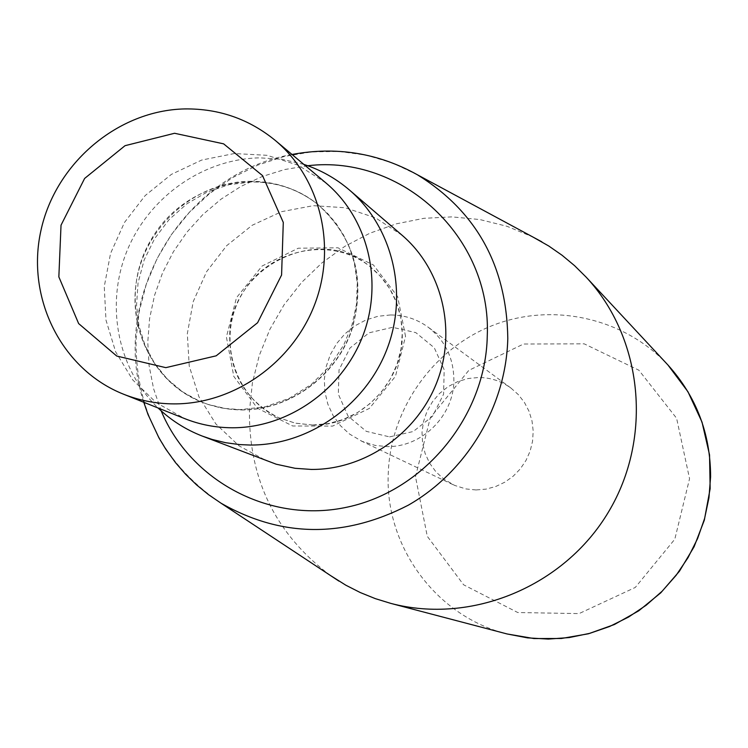 <?xml version="1.0" encoding="UTF-8"?>
<svg xmlns="http://www.w3.org/2000/svg" width="748" height="748" viewBox="0 0 748 748"><rect width="100%" height="100%" fill="white"/><g stroke="black" fill="none" stroke-linecap="round" stroke-linejoin="round"><path stroke-width="0.56" stroke-dasharray="3.74 2.81" d="M402.134 235.293L375.44 217.799L345.193 207.748L313.272 205.672L281.631 211.656L252.169 225.279L226.663 245.69L206.626 271.636L193.236 301.566L187.318 333.692L189.244 366.09L198.94 396.795L215.863 423.948L239.033 445.845L267.064 461.086M303.8 164.382L282.061 159.287L259.715 157.847C203.082 158.866 148.974 197.014 127.038 250.823C105.075 304.623 117.473 368.988 158.08 407.987M325.866 182.895L298.256 165.261L267.073 155.304L234.218 153.555L201.689 160.063L171.395 174.368L145.149 195.602L124.458 222.483L110.554 253.422L104.262 286.596L105.973 320.051L115.631 351.794L132.714 379.909L156.239 402.676L184.831 418.665M330.457 575.511C275.947 534.577 248.944 479.767 249.449 411.073L252.385 382.976L259.257 355.524L269.906 329.279L284.109 304.754L301.594 282.464L321.995 262.847L344.912 246.307L369.895 233.198L396.421 223.802L423.966 218.313L451.979 216.883L479.861 219.557L507.041 226.307L532.931 237.032M476.027 489.959L465.901 488.93L454.606 485.396L443.91 479.159L436.019 471.932L429.689 463.283L425.144 453.54L422.555 443.068L422.012 432.26L423.536 421.498L427.071 411.204L432.466 401.741L439.544 393.467L448.043 386.688L457.626 381.648L467.968 378.544L478.673 377.488C490.548 377.59 501.291 381.097 510.903 388.025L518.336 394.626L524.47 402.508L529.079 411.4L532.024 421.031L533.202 431.072L532.567 441.208L530.136 451.109L526.003 460.441L520.281 468.903L513.175 476.214L504.919 482.142L495.765 486.49L486.032 489.127L476.027 489.959M390.55 314.964L378.077 316.254L366.024 319.938L354.842 325.885L344.921 333.851L336.647 343.566L330.317 354.655L326.156 366.707L324.323 379.292L324.894 391.933L327.848 404.172L333.084 415.542L340.415 425.64L349.568 434.064L362.004 441.32L375.131 445.415L386.931 446.575C421.657 447.528 453.746 415.953 453.868 380.564C453.802 358.255 445.2 340.434 428.052 327.1C416.879 319.05 404.378 315.011 390.55 314.964M389.568 436.888L413.214 431.521L432.512 416.29L443.573 394.215L444.19 369.727L434.261 347.745L415.823 332.626L392.569 327.315L369.101 332.804L350.017 347.979L339.04 369.839L338.32 394.121L348.026 416.075L366.296 431.353L389.568 436.888M312.627 425.014L328.073 423.649L343.145 419.506L357.357 412.7L370.241 403.453L381.377 392.055L390.4 378.881L397.02 364.351L401.022 348.951L402.274 333.169L400.75 317.526L396.505 302.519L389.671 288.635L380.489 276.321L369.26 265.951C330.205 235.564 268.298 249.196 242.586 293.151C216.022 336.591 233.292 397.581 278.536 417.618L295.133 423.116L312.627 425.014M405.538 336.348L397.637 296.591L373.458 265.007L337.965 247.794L298.256 248.214L262.099 266.017L236.499 297.667L226.401 336.993L233.797 376.403L257.377 408.174L292.627 425.977L332.636 426.108L369.4 408.389L395.468 376.309L405.538 336.348M312.701 425.051L295.217 423.153L278.611 417.655C246.307 401.059 229.991 374.178 229.683 337.03C229.215 268.186 317.302 222.801 369.334 266.007C391.344 283.726 402.34 307.194 402.312 336.404C402.05 383.808 359.003 426.257 312.701 425.051M307.783 165.738L284.698 169.534L262.277 176.481L240.903 186.439L220.987 199.202L202.886 214.545L186.925 232.17L173.386 251.758L162.531 272.945L154.556 295.338L149.6 318.545L147.767 342.135L149.104 365.669L153.592 388.717L161.157 410.848M667.955 365.015C623.823 317.433 551.79 301.893 491.997 325.698C432.176 349.503 390.017 409.988 388.221 474.4C385.239 546.704 436.224 616.446 507.079 633.958M415.495 476.728L430.315 417.655L468.79 370.382L523.572 344.015L584.197 343.837L638.876 370.213L676.613 418.291L689.553 478.692L674.808 539.205L635.276 587.451L579.083 613.594L517.766 612.528L463.638 584.814L427.276 536.307L415.495 476.728M241.595 409.848C288.457 410.044 334.234 377.525 350.98 331.757C366.324 280.715 355.16 238.173 317.479 204.148C267.083 163.26 185.467 180.876 151.648 238.752C116.651 295.918 139.726 376.16 199.585 401.227L208.187 404.481L220.071 407.641L229.215 409.119L241.595 409.848M249.617 181.278C275.058 181.119 297.76 188.814 317.732 204.344C355.394 238.36 366.557 280.883 351.214 331.916C334.478 377.656 288.719 410.166 241.866 409.969L232.572 409.558L220.361 407.772L208.477 404.603L199.884 401.349C152.48 381.153 125.851 325.661 137.856 273.992C149.544 222.25 197.865 181.97 249.617 181.278M417.421 174.789L392.588 162.989L366.249 155.154L338.984 151.442L311.411 151.909L284.118 156.51L257.695 165.121L232.712 177.547L209.692 193.489L189.132 212.619L171.46 234.498L157.033 258.677L146.187 284.633L139.128 311.813L136.033 339.639C135.444 409.923 163.765 464.433 220.987 503.17M317.479 204.148L327.353 213.133L336.048 223.39L343.426 234.807L349.353 247.205L354.253 262.529L357.254 283.053L356.506 304.118L351.981 324.987L343.79 344.893L330.149 365.763L311.355 384.397L289.289 398.301L265.175 406.809L240.342 409.605L225.298 408.483L207.897 404.369L199.585 401.227L182.456 391.774L167.206 379.002L154.621 363.435L145.093 345.548L138.988 325.941L136.538 305.24L138.053 282.894L144.186 259.93L154.714 238.49L169.188 219.491L186.963 203.783L207.243 192.002L229.15 184.644L251.721 181.96C276.508 181.886 298.508 189.347 317.732 204.344L317.479 204.148M292.01 154.481C183.419 173.274 108.974 297.648 143.784 402.274M510.903 388.025L428.052 327.1M453.073 484.685L360.209 440.497"/><path stroke-width="1.12" d="M158.08 407.987C170.899 420.226 185.607 429.586 202.184 436.047L276.19 464.209L295.095 468.295L311.262 469.435C364.725 469.894 417.047 433.737 436.944 382.069C456.963 330.438 442.236 269.617 402.134 235.293L349.381 189.973C335.852 178.417 320.658 169.889 303.8 164.382M202.184 436.047L212.067 439.422L225.644 442.713L239.538 444.583L250.094 445.041C308.111 445.434 365.052 405.921 386.81 349.596C408.679 293.31 392.822 227.14 349.381 189.973M184.962 108.918C218.986 108.544 249.103 119.054 275.311 140.465C320.312 178.071 337.039 246.214 314.665 304.539C292.431 362.902 233.741 404.107 174.088 403.892C156.482 403.817 139.633 400.582 123.532 394.196C61.392 369.54 25.909 297.928 40.906 230.646C55.455 163.27 117.885 110.208 184.962 108.918M174.574 133.275L223.624 143.85L262.501 175.584L283.286 222.418L281.585 275.021L257.593 322.734L216.181 355.824L165.822 367.651L116.735 356.039L78.633 323.575L58.849 276.891L61.027 225.185L84.618 178.454L125.038 145.682L174.574 133.275M123.532 394.196L184.831 418.665C199.875 424.64 215.611 427.669 232.039 427.772C287.7 428.08 342.304 389.876 362.911 335.665C383.64 281.491 367.923 218.051 325.866 182.895L275.311 140.465M532.931 237.032L548.761 246.008L562.066 255.255L574.548 265.643L586.105 277.097C643.009 338.087 653.116 437.72 608.47 512.015C564.123 586.497 471.549 624.711 390.905 603.421L375.346 598.643L360.293 592.556L345.847 585.216L330.457 575.511M161.157 410.848C190.684 481.74 270.86 524.096 347.829 507.004C424.845 490.417 485.733 415.991 487.266 336.048C491.679 237.116 401.985 154.331 307.783 165.738M507.079 633.958L527.499 637.866L548.321 639.082L569.2 637.567L589.77 633.341L609.676 626.459L628.591 617.035L646.179 605.226L662.13 591.219L676.173 575.259L688.057 557.615L697.585 538.597L704.588 518.532L708.954 497.757L710.6 476.644C710.488 433.634 696.266 396.421 667.955 365.015L687.945 391.718L702.017 422.106L709.543 454.887L710.151 488.64L704.326 520.159L694.088 546.769L679.427 571.238L660.783 592.809L638.736 610.817L614.426 624.505L588.452 633.771L561.383 638.493L533.988 638.549L507.079 633.958L390.905 603.421M143.784 402.274L148.011 414.514L158.969 437.917L165.645 448.968L175.556 462.685L185.579 474.223L196.537 484.863L208.365 494.54L220.987 503.17C281.454 537.578 343.874 538.261 408.258 505.209C466.986 471.736 506.246 405.93 507.799 338.358C506.667 265.979 476.541 211.46 417.421 174.789L541.832 241.828M586.105 277.097L667.955 365.015M220.987 503.17L338.891 581.084M417.421 174.789C378.17 152.985 336.366 146.215 292.01 154.481"/></g></svg>

